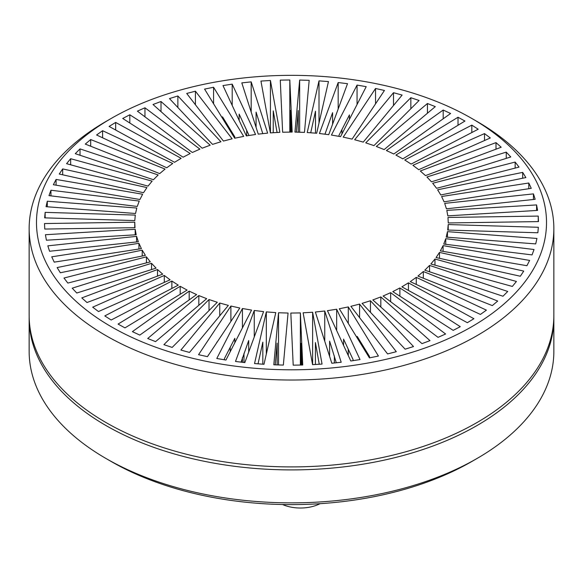 <?xml version="1.0" encoding="UTF-8"?>
<svg xmlns="http://www.w3.org/2000/svg" width="583" height="583" viewBox="0 0 583 583"><rect width="100%" height="100%" fill="white"/><g stroke="black" fill="none" stroke-linecap="round" stroke-linejoin="round"><path stroke-width="0.87" d="M477.011 458.493L471.822 461.488A255.011 147.229 180 0 1 111.178 461.488L105.989 458.493A262.35 151.463 0 0 0 477.011 458.493A262.35 151.463 0 0 0 524.037 421.524A262.35 151.463 0 0 0 553.85 351.396L553.85 318.442A262.35 151.463 0 0 0 553.835 316.941M29.165 316.941A262.35 151.463 0 0 0 29.15 318.442L29.15 351.396A262.35 151.463 0 0 0 105.989 458.493M29.15 318.442A262.35 151.463 0 0 0 228.966 465.54A262.35 151.463 0 0 0 524.037 388.57A262.35 151.463 0 0 0 553.85 318.442M45.175 260.674A255.011 147.229 0 0 0 357.503 364.783A255.011 147.229 0 0 0 537.825 184.461A255.011 147.229 0 0 0 471.822 118.466A255.011 147.229 0 0 0 111.178 118.466A255.011 147.229 0 0 0 45.175 260.674M471.822 118.466L477.011 121.461A262.35 151.463 180 0 1 544.908 189.358A262.35 151.463 180 0 1 553.85 228.558A262.35 151.463 180 0 1 325.744 378.731A262.35 151.463 180 0 1 38.092 267.765A262.35 151.463 180 0 1 29.15 228.558A262.35 151.463 180 0 1 105.989 121.461L111.178 118.466M553.85 228.558L553.85 315.439A262.35 151.463 180 0 1 325.744 465.613A262.35 151.463 180 0 1 38.092 354.646A262.35 151.463 180 0 1 29.15 315.439L29.15 228.558M232.194 134.126L232.194 132.611M232.194 105.428L232.194 84.149L255.558 134.484L246.339 135.905L222.983 85.57L232.194 84.149M248.642 135.555L248.642 134.556L239.139 114.093L239.139 120.389M229.928 130.432L229.928 128.909M234.701 138.222L204.575 89.097L213.567 87.261L243.694 136.386L234.701 138.222M213.567 103.759L213.567 87.261M234.774 138.207L234.774 136.816L222.524 116.84L222.524 118.364M223.413 141.057L186.706 93.448L195.422 91.203L232.129 138.812L223.413 141.057M195.422 104.751L195.422 91.203M212.547 144.387L169.478 98.593L177.866 95.962L220.935 141.764L212.547 144.387M177.866 107.505L177.866 95.962M202.17 148.206L153.008 104.503L161.01 101.5L210.171 145.203L202.17 148.206M161.01 111.615L161.01 101.5M192.339 152.484L137.391 111.142L144.956 107.782L199.903 149.131L192.339 152.484M144.956 116.833L144.956 107.782M183.12 157.191L122.722 118.466L129.812 114.778L190.211 153.504L183.12 157.191M129.812 123.006L129.812 114.778M174.565 162.3L109.094 126.431L115.66 122.43L181.138 158.306L174.565 162.3M115.66 130.024L115.66 122.43M166.738 167.78L96.589 134.986L102.593 130.709L172.743 163.502L166.738 167.78M102.593 137.792L102.593 130.709M159.676 173.603L85.286 144.088L90.693 139.548L165.084 169.063L159.676 173.603M90.693 146.231L90.693 139.548M153.431 179.724L75.258 153.672L80.031 148.898L158.197 174.958L153.431 179.724M80.031 155.26L80.031 148.898M148.031 186.115L66.564 163.677L70.667 158.707L152.141 181.138L148.031 186.115M70.667 164.807L70.667 158.707M143.52 192.725L59.255 174.047L62.672 168.91L146.938 187.58L143.52 192.725M62.672 174.805L62.672 168.91M139.92 199.517L53.374 184.716L56.085 179.44L142.631 194.241L139.92 199.517M56.085 185.183L56.085 179.44M137.253 206.455L48.965 195.618L50.947 190.233L139.242 201.069L137.253 206.455M50.947 195.866L50.947 190.233M135.54 213.495L46.05 206.688L47.296 201.23L136.786 208.029L135.54 213.495M47.296 206.783L47.296 201.23M134.79 220.585L44.651 217.86L45.146 212.358L135.285 215.083L134.79 220.585M45.146 217.874L45.146 212.358M135.001 227.691L44.767 229.053L44.519 223.551L134.753 222.181L135.001 227.691M134.753 227.691L134.753 222.181M136.182 234.767L46.414 240.211L45.416 234.73L135.183 229.287L136.182 234.767M135.183 234.825L135.183 229.287M138.317 241.763L49.562 251.258L47.828 245.844L136.575 236.348L138.317 241.763M136.575 241.945L136.575 236.348M141.399 248.642L54.212 262.131L51.741 256.811L138.929 243.322L141.399 248.642M138.929 249.021L138.929 243.322M145.4 255.361L60.319 272.757L57.134 267.561L142.216 250.165L145.4 255.361M142.216 256.01L142.216 250.165M150.312 261.876L67.847 283.076L63.97 278.04L146.428 256.848L150.312 261.876M146.428 262.875L146.428 256.848M156.084 268.151L76.759 293.016L72.212 288.177L151.536 263.312L156.084 268.151M151.536 269.579L151.536 263.312M162.701 274.148L86.998 302.526L81.802 297.906L157.505 269.528L162.701 274.148M157.505 276.094L157.505 269.528M170.105 279.818L98.491 311.548L92.69 307.175L164.297 275.453L170.105 279.818M164.297 282.391L164.297 275.453M178.26 285.145L111.178 320.016L104.794 315.92L171.876 281.05L178.26 285.145M171.876 288.461L171.876 281.05M187.114 290.079L124.981 327.879L118.058 324.09L180.191 286.289L187.114 290.079M180.191 294.291L180.191 286.289M196.609 294.597L139.803 335.101L132.392 331.632L189.191 291.136L196.609 294.597M189.191 299.888L189.191 291.136M206.688 298.678L155.566 341.623L147.703 338.504L198.825 295.559L206.688 298.678M198.825 305.281L198.825 295.559M217.291 302.286L172.16 347.417L163.896 344.662L209.027 299.531L217.291 302.286M209.027 310.542L209.027 299.531M216.847 342.527L216.847 342.141M228.354 305.397L189.497 352.438L180.883 350.062L219.747 303.029L228.354 305.397M208.24 355.091L208.24 355.484M219.747 315.818L219.747 303.029M230.227 351.687L230.227 347.279M239.802 308.006L207.461 356.658L198.555 354.683L230.897 306.031L239.802 308.006M221.321 335.801L208.167 355.586M230.897 321.401L230.897 306.031M243.986 362.495L243.986 353.364M251.572 310.083L225.942 360.046L216.789 358.487L242.426 308.516L251.572 310.083M234.84 342.702L234.84 338.293L224.411 358.611L224.411 359.791M242.426 362.298L242.426 357.59M242.426 327.908L242.426 308.516M263.589 311.621L244.824 362.597L235.496 361.453L254.261 310.477L263.589 311.621M248.701 352.059L248.701 340.545L241.071 362.138M254.261 336.967L254.261 310.477M275.781 312.612L263.997 364.28L254.538 363.559L266.322 311.89L275.781 312.612M262.831 364.193L262.831 342.17L258.043 363.828M266.322 354.092L266.322 311.89M288.06 313.049L283.338 365.089L273.813 364.798L278.536 312.758L288.06 313.049M277.136 364.9L277.136 343.147L275.22 364.841M278.536 364.943L278.536 312.758M300.369 365.053L300.369 312.925L302.73 365.016L293.198 365.162L290.83 313.064L300.369 312.925M301.068 365.045L301.068 343.329L302.03 365.031M312.619 364.645L312.619 312.24L322.056 364.069L312.568 364.645L303.131 312.816L312.619 312.24M315.418 364.47L315.418 342.564L319.251 364.237M324.746 341.23L324.746 311.009L341.193 362.247L331.814 363.253L315.359 312.014L324.746 311.009M329.614 356.402L329.614 341.157L336.304 362.772M336.661 330.51L336.661 309.23L360.017 359.565L350.806 360.994L327.442 310.659L336.661 309.23M343.576 345.413L343.576 339.117L353.072 359.58L353.072 360.644M334.358 355.951L334.358 362.983M348.299 355.586L348.299 349.283M348.299 323.419L348.299 306.92L378.425 356.038L369.433 357.882L339.306 308.757L348.299 306.92M357.219 337.965L357.219 336.442L369.469 356.417L369.469 357.875M348.226 349.13L348.226 355.433M359.587 317.626L359.587 304.086L396.294 351.695L387.578 353.932L350.871 306.323L359.587 304.086M361.737 343.81L361.737 345.333M370.453 312.291L370.453 300.748L413.522 346.55L405.134 349.173L362.065 303.379L370.453 300.748M380.83 307.044L380.83 296.929L429.992 340.64L421.99 343.635L372.829 299.932L380.83 296.929M390.661 301.702L390.661 292.659L445.609 334.001L438.044 337.353L383.097 296.011L390.661 292.659M399.88 296.179L399.88 287.951L460.279 326.677L453.188 330.364L392.789 291.631L399.88 287.951M408.435 290.429L408.435 282.835L473.906 318.712L467.34 322.705L401.862 286.836L408.435 282.835M416.262 284.446L416.262 277.355L486.411 310.149L480.407 314.434L410.257 281.633L416.262 277.355M423.324 278.215L423.324 271.532L497.714 301.054L492.307 305.594L417.916 276.072L423.324 271.532M429.569 271.773L429.569 265.411L507.742 291.471L502.969 296.237L424.803 270.184L429.569 265.411M434.969 265.127L434.969 259.027L516.436 281.458L512.333 286.435L430.859 263.997L434.969 259.027M439.48 258.313L439.48 252.417L523.745 271.088L520.327 276.233L436.062 257.555L439.48 252.417M443.08 251.368L443.08 245.618L529.626 260.419L526.915 265.702L440.369 250.901L443.08 245.618M445.747 244.313L445.747 238.68L534.035 249.517L532.053 254.902L443.758 244.073L445.747 238.68M447.46 237.201L447.46 231.648L536.95 238.447L535.704 243.905L446.214 237.106L447.46 231.648M448.21 230.066L448.21 224.55L538.349 227.283L537.854 232.777L447.715 230.052L448.21 224.55M538.233 221.591L538.233 216.082L538.481 221.591L448.247 222.954L447.999 217.452L538.233 216.082M536.586 210.463L536.586 204.924L537.584 210.405L447.817 215.856L446.818 210.376L536.586 204.924M533.438 199.481L533.438 193.884L535.172 199.299L446.425 208.794L444.683 203.38L533.438 193.884M528.788 188.71L528.788 183.011L531.259 188.331L444.071 201.82L441.601 196.5L528.788 183.011M522.681 178.223L522.681 172.386L525.866 177.575L440.784 194.97L437.6 189.781L522.681 172.386M515.153 168.093L515.153 162.067L519.03 167.095L436.572 188.294L432.688 183.259L515.153 162.067M506.241 158.387L506.241 152.119L510.788 156.958L431.464 181.83L426.916 176.984L506.241 152.119M496.002 149.175L496.002 142.609L501.198 147.229L425.495 175.614L420.299 170.994L496.002 142.609M484.509 140.539L484.509 133.594L490.31 137.967L418.703 169.689L412.895 165.317L484.509 133.594M471.822 132.538L471.822 125.126L478.206 129.222L411.124 164.085L404.74 159.997L471.822 125.126M458.019 125.258L458.019 117.256L464.942 121.045L402.809 158.853L395.886 155.056L458.019 117.256M443.197 118.794L443.197 110.041L450.608 113.503L393.809 154.007L386.391 150.538L443.197 110.041M427.434 113.24L427.434 103.512L435.297 106.631L384.175 149.583L376.312 146.464L427.434 103.512M410.84 108.737L410.84 97.725L419.104 100.48L373.973 145.612L365.709 142.857L410.84 97.725M393.503 105.494L393.503 92.704L402.117 95.073L363.253 142.114L354.646 139.738L393.503 92.704M352.773 138.098L365.927 118.32M375.539 103.854L375.539 88.485L384.445 90.46L352.103 139.111L343.198 137.136L375.539 88.485M339.014 136.356L339.014 135.241L349.436 114.924L349.436 119.34M357.058 131.649L357.058 131.255M357.058 104.481L357.058 85.089L366.211 86.656L340.574 136.619L331.428 135.059L357.058 85.089M358.589 128.967L358.589 129.353M324.964 134.199L332.594 112.679L332.594 124.194M338.176 109.036L338.176 82.546L347.504 83.69L328.739 134.666L319.411 133.514L338.176 82.546M341.93 129.564L341.93 133.981M310.71 132.793L315.498 111.2L315.498 133.157M319.003 123.057L319.003 80.862L328.462 81.576L316.678 133.245L307.219 132.53L319.003 80.862M296.332 132.137L298.256 110.508L298.256 132.195M299.662 132.239L299.662 80.053L309.187 80.337L304.464 132.385L294.94 132.093L299.662 80.053M282.631 132.217L280.27 80.119L289.802 79.98L292.17 132.071L282.631 132.217M289.802 132.108L289.802 79.98M291.471 132.086L290.509 110.442L290.509 132.101M270.381 132.895L260.944 81.066L270.432 80.49L279.869 132.319L270.381 132.895M270.432 132.895L270.432 80.49M277.071 132.487L273.238 110.879L273.238 132.72M246.696 135.854L246.696 130.381M258.254 134.126L241.807 82.888L251.186 81.882L267.641 133.128L258.254 134.126M251.186 112.111L251.186 81.882M262.765 133.645L256.083 112.104L256.083 127.342M319.994 503.697A29.354 16.951 180 0 1 291.194 507.159A29.354 16.951 180 0 1 282.558 504.528"/></g></svg>

